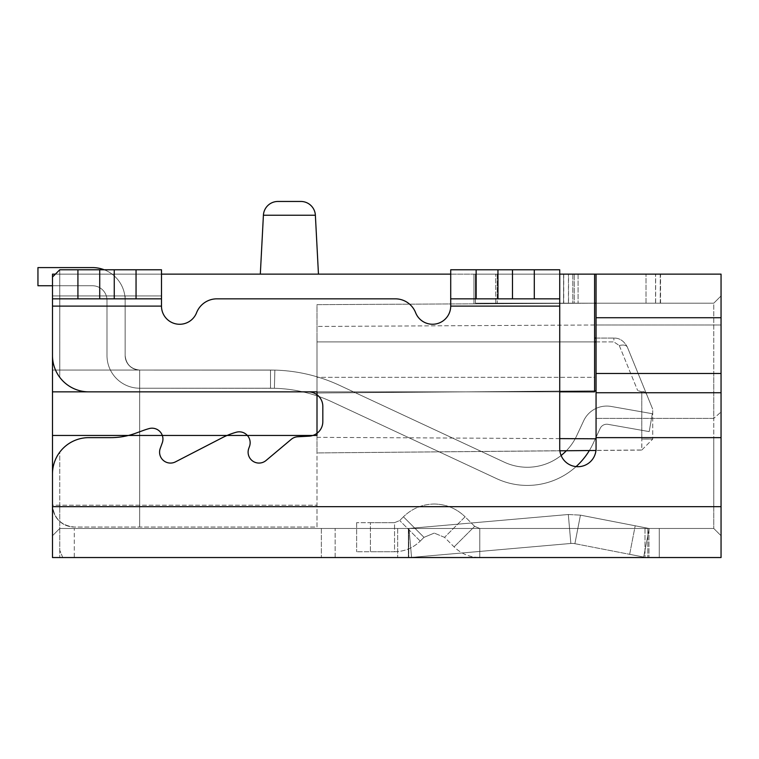 <?xml version="1.0" encoding="UTF-8"?>
<svg xmlns="http://www.w3.org/2000/svg" width="759" height="759" viewBox="0 0 759 759"><rect width="100%" height="100%" fill="white"/><g stroke="black" fill="none" stroke-linecap="round" stroke-linejoin="round"><path stroke-width="0.57" stroke-dasharray="3.79 2.85" d="M318.457 274.132L260.318 274.132L318.457 274.132L260.318 274.132L318.457 274.132L315.374 215.233L263.411 215.233L260.318 274.132M300.858 201.458L277.917 201.458L300.858 201.458A14.535 14.535 90 0 1 315.374 215.233L263.411 215.233L315.374 215.233M594.601 338.078L613.908 338.078C619.581 337.964 624.069 340.971 627.361 347.119L652.74 409.291L627.361 347.119C626.175 345.07 623.49 344.539 619.287 345.535C623.49 344.539 626.175 345.07 627.361 347.119C624.069 340.971 619.581 337.964 613.908 338.078L596.062 338.078M646.953 395.116C645.615 392.052 643.898 390.961 641.782 391.843L637.645 390.515L641.782 391.843L641.782 439.063L652.74 439.091L641.801 439.091L641.782 391.843C643.898 390.961 645.615 392.052 646.953 395.116M594.601 390.847L317.006 393.001L317.006 338.078L317.006 437.336L596.062 438.797M559.725 438.607L317.006 437.336L317.006 393.001L596.062 390.838M596.062 341.92L613.908 341.92L613.908 338.078L613.908 341.92L619.287 345.535L613.908 341.92L317.006 341.92L594.601 341.92M559.725 306.105L450.713 306.105L559.725 306.105L450.713 306.105L450.713 269.768L450.713 306.105A18.169 18.169 0 0 1 415.628 312.708A18.169 18.169 0 0 0 450.713 306.105A18.169 18.169 0 0 1 415.628 312.708A21.802 21.802 0 0 0 395.316 298.837L216.894 298.837A21.802 21.802 0 0 0 196.581 312.708A18.169 18.169 0 0 1 161.487 306.105L59.752 306.105L59.752 269.768L59.752 377.318A36.337 36.337 0 0 0 88.822 391.853L308.287 391.853A14.535 14.535 0 0 1 322.822 406.388L322.822 421.662A14.535 14.535 0 0 1 309.046 436.178L297.737 436.767A10.901 10.901 0 0 0 291.295 439.309L266.011 460.523A10.901 10.901 0 0 1 248.108 452.174A10.901 10.901 0 0 0 266.011 460.523A10.901 10.901 0 0 1 248.762 448.446L249.493 446.453A10.901 10.901 0 0 0 236.362 432.213A72.674 72.674 0 0 0 222.302 437.706L175.481 461.861A10.901 10.901 0 0 1 159.58 452.174A10.901 10.901 0 0 0 175.481 461.861A10.901 10.901 0 0 1 160.234 448.446L162.284 442.82A10.901 10.901 0 0 0 149.153 428.579A72.674 72.674 0 0 0 143.555 430.362L135.614 433.256A72.674 72.674 0 0 1 110.757 437.639L88.822 437.639A36.337 36.337 0 0 0 59.752 452.174L59.752 528.473L52.485 535.74L59.752 528.473L59.752 550.275L59.752 528.473L74.287 528.473L59.752 528.473L74.287 528.473L59.752 528.473L59.752 506.67L713.783 506.67L713.783 528.473L721.05 535.74L713.783 528.473L59.752 528.473L713.783 528.473L713.783 437.639L596.062 437.639L596.062 448.541A18.169 18.169 0 0 1 595.948 450.485L317.006 452.924L317.006 437.336L317.006 452.924L559.867 450.799A18.169 18.169 0 0 1 559.725 448.541L559.725 269.768L559.725 448.541L559.725 298.837L450.713 298.837L559.725 298.837L559.725 269.768L450.713 269.768L559.725 269.768L534.289 269.768L534.289 298.837L559.725 298.837M641.839 449.992L652.74 439.091L652.74 409.291L652.74 439.091L641.839 449.992L641.839 439.053L641.744 450.087L317.006 452.924L641.839 449.992M594.601 303.192L574.259 303.192L596.062 303.192L596.062 274.132L473.967 274.132L473.967 303.828L473.967 274.132L594.601 274.132L52.485 274.132L52.485 391.853L594.601 391.853L317.006 391.853L317.006 304.653L594.601 303.192L594.601 391.853L594.601 377.318L317.006 377.318L594.601 377.318L594.601 274.132L594.601 303.192L317.006 304.653L317.006 391.853L559.725 391.853M52.485 391.853L317.006 391.853L52.485 391.853L52.485 435.457L317.006 435.457L317.006 391.853L594.601 391.853L594.601 274.132M495.769 303.714L572.798 303.306L473.967 303.828L495.769 303.714L495.769 274.132L495.769 303.714M161.487 295.925L161.487 274.132L161.487 295.925L52.485 295.925L161.487 295.925M52.485 274.132L52.485 295.925L52.485 274.132L161.487 274.132L52.485 274.132M55.388 274.132L161.487 274.132M450.713 274.132L559.725 274.132M125.15 295.925L125.15 355.516C126.079 364.282 130.928 369.13 139.684 370.05L59.79 370.05L59.79 295.925L125.15 295.925L52.485 295.925L125.15 295.925L125.15 355.516L125.15 295.925L52.485 295.925L52.485 370.05L52.485 295.925L125.15 295.925L125.15 355.516C126.079 364.282 130.928 369.13 139.684 370.05C130.928 369.13 126.079 364.282 125.15 355.516L125.15 295.925L52.485 295.925L52.485 370.05L59.752 370.05L52.485 370.05L52.485 295.925L59.79 295.925L52.485 295.925L52.485 370.05L139.684 370.05L59.79 370.05L59.752 295.925L125.15 295.925L125.15 355.516C126.079 364.282 130.928 369.13 139.684 370.05C130.928 369.13 126.079 364.282 125.15 355.516L125.15 295.925L52.485 295.925L125.15 295.925L59.752 295.925L59.79 370.05L52.485 370.05L52.485 295.925L52.485 370.05L139.684 370.05L59.79 370.05L59.752 295.925L59.79 370.05L52.485 370.05L52.485 295.925L59.79 295.925L59.752 370.05L139.684 370.05C130.928 369.13 126.079 364.282 125.15 355.516C126.079 364.282 130.928 369.13 139.684 370.05L59.79 370.05L59.79 295.925L59.752 370.05L52.485 370.05L139.684 370.05C130.928 369.13 126.079 364.282 125.15 355.516L125.15 295.925L125.15 355.516C126.079 364.282 130.928 369.13 139.684 370.05L59.79 370.05L59.79 295.925L59.752 370.05L52.485 370.05L52.485 505.219C53.87 518.369 61.137 525.636 74.287 527.021L317.006 527.021L317.006 435.457L52.485 435.457L52.485 505.219A21.802 21.802 0 0 0 74.287 527.021A21.802 21.802 0 0 1 52.485 505.219C53.87 518.369 61.137 525.636 74.287 527.021L317.006 527.021L317.006 505.219L52.485 505.219L52.485 295.925L52.485 370.05L139.684 370.05L139.684 527.021L139.684 370.05L52.485 370.05L139.684 370.05C130.928 369.13 126.079 364.282 125.15 355.516L125.15 295.925M52.485 435.457L317.006 435.457L317.006 505.219L52.485 505.219M52.485 306.105L52.485 355.516C52.561 363.57 54.98 370.838 59.752 377.318A36.337 36.337 0 0 0 88.822 391.853L308.287 391.853A14.535 14.535 0 0 1 322.822 406.388L322.822 421.662A14.535 14.535 0 0 1 309.046 436.178L297.737 436.767A10.901 10.901 0 0 0 291.295 439.309L266.011 460.523L291.295 439.309A10.901 10.901 0 0 1 297.737 436.767L309.046 436.178A14.535 14.535 0 0 0 322.822 421.662L322.822 406.388A14.535 14.535 0 0 0 308.287 391.853L88.822 391.853A36.337 36.337 0 0 1 52.485 355.516L52.485 306.105L52.485 355.516C52.561 363.57 54.98 370.838 59.752 377.318L59.752 306.105L52.485 306.105L52.485 277.035L59.752 269.768L161.487 269.768L161.487 306.105L161.487 269.768L59.752 269.768L52.485 277.035L52.485 306.105L161.487 306.105A18.169 18.169 0 0 0 196.581 312.708A18.169 18.169 0 0 1 161.487 306.105L52.485 306.105M589.354 450.542A72.674 72.674 90.2 0 0 593.149 443.465L600.16 428.427A7.267 7.267 -58.6 0 1 608.006 424.338L649.192 431.605L608.006 424.338A7.267 7.267 -58.6 0 0 600.16 428.427L593.149 443.465A72.674 72.674 90.2 0 1 496.576 478.616L331.92 401.834L496.576 478.616A72.674 72.674 90.2 0 0 593.149 443.465L600.16 428.427A7.267 7.267 -58.6 0 1 608.006 424.338L649.192 431.605L608.006 424.338A7.267 7.267 121.4 0 0 600.16 428.427A7.267 7.267 -58.6 0 1 608.006 424.338A7.267 7.267 121.4 0 0 600.16 428.427L593.149 443.465A72.674 72.674 -89.8 0 1 496.576 478.616A72.674 72.674 90.2 0 0 593.149 443.465A72.674 72.674 -89.8 0 1 496.576 478.616L331.92 401.834A145.339 145.339 -70.7 0 0 274.388 388.276L270.498 388.219L270.498 370.05L270.498 388.219L270.498 370.05L274.872 370.107L274.388 388.276L274.872 370.107A163.508 163.508 109.3 0 1 339.596 385.373A163.508 163.508 109.3 0 0 274.872 370.107A163.508 163.508 -70.7 0 1 339.596 385.373L504.251 462.155A54.506 54.506 90.2 0 0 576.679 435.789A54.506 54.506 90.2 0 1 504.251 462.155L339.596 385.373L504.251 462.155A54.506 54.506 -89.8 0 0 561.11 455.495A54.506 54.506 -89.8 0 1 504.251 462.155L339.596 385.373L504.251 462.155A54.506 54.506 -89.8 0 0 561.11 455.495A54.506 54.506 -89.8 0 1 504.251 462.155A54.506 54.506 90.2 0 0 576.679 435.789L583.69 420.752A25.436 25.436 121.4 0 1 611.166 406.454A25.436 25.436 121.4 0 0 583.69 420.752A25.436 25.436 -58.6 0 1 611.166 406.454L652.342 413.712L649.192 431.605L652.342 413.712L649.192 431.605L652.342 413.712L649.192 431.605L652.342 413.712L649.192 431.605L652.342 413.712L611.166 406.454A25.436 25.436 121.4 0 0 583.69 420.752A25.436 25.436 -58.6 0 1 611.166 406.454L652.342 413.712L611.166 406.454L652.342 413.712L611.166 406.454L652.342 413.712L649.192 431.605L608.006 424.338A7.267 7.267 121.4 0 0 600.16 428.427A7.267 7.267 -58.6 0 1 608.006 424.338A7.267 7.267 121.4 0 0 600.16 428.427L593.149 443.465A72.674 72.674 -89.8 0 1 496.576 478.616A72.674 72.674 90.2 0 0 593.149 443.465A72.674 72.674 -89.8 0 1 496.576 478.616A72.674 72.674 90.2 0 0 576.072 466.614A18.169 18.169 0 0 1 561.11 455.495A54.506 54.506 -89.8 0 1 504.251 462.155L339.596 385.373A163.508 163.508 109.3 0 0 274.872 370.107L270.498 370.05L270.498 388.219L270.498 370.05L270.498 388.219L270.498 370.05L270.498 388.219L274.388 388.276L270.498 388.219L270.498 370.05L270.498 388.219L139.684 388.219A32.703 32.703 0 0 1 106.991 355.516L106.991 300.289A14.535 14.535 180 0 0 92.456 285.754L37.95 285.754L37.95 267.585L37.95 285.754L92.456 285.754A14.535 14.535 0 0 1 106.991 300.289L106.991 355.516A32.703 32.703 180 0 0 139.684 388.219L274.388 388.276L139.684 388.219A32.703 32.703 0 0 1 106.991 355.516L106.991 300.289A14.535 14.535 180 0 0 92.456 285.754L37.95 285.754L37.95 267.585L92.456 267.585L37.95 267.585L37.95 285.754L92.456 285.754A14.535 14.535 0 0 1 106.991 300.289L106.991 355.516A32.703 32.703 180 0 0 139.684 388.219L270.498 388.219L139.684 388.219A32.703 32.703 0 0 1 106.991 355.516L106.991 300.289A14.535 14.535 180 0 0 92.456 285.754A14.535 14.535 0 0 1 106.991 300.289L106.991 355.516A32.703 32.703 180 0 0 139.684 388.219L270.498 388.219L139.684 388.219L270.498 388.219L270.498 370.05L139.684 370.05L274.872 370.107L274.388 388.276A145.339 145.339 -70.7 0 1 331.92 401.834A145.339 145.339 109.3 0 0 274.388 388.276L274.872 370.107A163.508 163.508 -70.7 0 1 339.596 385.373L504.251 462.155A54.506 54.506 90.2 0 0 576.679 435.789L583.69 420.752L576.679 435.789A54.506 54.506 -89.8 0 1 566.366 450.742A54.506 54.506 -89.8 0 0 576.679 435.789L583.69 420.752A25.436 25.436 -58.6 0 1 611.166 406.454L652.342 413.712L649.192 431.605L608.006 424.338A7.267 7.267 121.4 0 0 600.16 428.427L593.149 443.465A72.674 72.674 -89.8 0 1 496.576 478.616L331.92 401.834A145.339 145.339 109.3 0 0 274.388 388.276L270.498 388.219L270.498 370.05L270.498 388.219L274.388 388.276A145.339 145.339 -70.7 0 1 331.92 401.834A145.339 145.339 109.3 0 0 274.388 388.276L274.872 370.107L139.684 370.05A14.535 14.535 0 0 1 125.15 355.516L125.15 300.289L125.15 355.516A14.535 14.535 180 0 0 139.684 370.05L274.872 370.107L274.388 388.276L270.498 388.219L270.498 370.05L270.498 388.219L139.684 388.219A32.703 32.703 0 0 1 106.991 355.516A32.703 32.703 180 0 0 139.684 388.219L270.498 388.219L270.498 370.05L139.684 370.05A14.535 14.535 0 0 1 125.15 355.516L125.15 300.289A32.703 32.703 180 0 0 104.192 269.768A32.703 32.703 180 0 1 125.15 300.289L125.15 355.516A14.535 14.535 180 0 0 139.684 370.05L274.872 370.107A163.508 163.508 -70.7 0 1 339.596 385.373A163.508 163.508 109.3 0 0 274.872 370.107L270.498 370.05L270.498 388.219L270.498 370.05L139.684 370.05A14.535 14.535 0 0 1 125.15 355.516L125.15 300.289L125.15 355.516A14.535 14.535 180 0 0 139.684 370.05L274.872 370.107L274.388 388.276A145.339 145.339 -70.7 0 1 331.92 401.834A145.339 145.339 109.3 0 0 274.388 388.276L274.872 370.107A163.508 163.508 -70.7 0 1 339.596 385.373L504.251 462.155L339.596 385.373A163.508 163.508 109.3 0 0 274.872 370.107L270.498 370.05L270.498 388.219L274.388 388.276L270.498 388.219L270.498 370.05L139.684 370.05A14.535 14.535 0 0 1 125.15 355.516L125.15 300.289A32.703 32.703 180 0 0 104.192 269.768A32.703 32.703 180 0 1 125.15 300.289L125.15 355.516A14.535 14.535 180 0 0 139.684 370.05L274.872 370.107L274.388 388.276A145.339 145.339 -70.7 0 1 331.92 401.834A145.339 145.339 109.3 0 0 274.388 388.276L274.872 370.107A163.508 163.508 -70.7 0 1 339.596 385.373L504.251 462.155A54.506 54.506 90.2 0 0 576.679 435.789L583.69 420.752L576.679 435.789A54.506 54.506 -89.8 0 1 566.366 450.742A54.506 54.506 -89.8 0 0 576.679 435.789L583.69 420.752A25.436 25.436 -58.6 0 1 611.166 406.454A25.436 25.436 121.4 0 0 583.69 420.752L576.679 435.789L583.69 420.752A25.436 25.436 -58.6 0 1 611.166 406.454L652.342 413.712L611.166 406.454A25.436 25.436 121.4 0 0 583.69 420.752L576.679 435.789A54.506 54.506 -89.8 0 1 566.366 450.742M52.485 285.754L92.456 285.754A14.535 14.535 0 0 1 106.991 300.289L106.991 355.516L106.991 300.289A14.535 14.535 180 0 0 92.456 285.754L37.95 285.754L92.456 285.754A14.535 14.535 0 0 1 106.991 300.289A14.535 14.535 180 0 0 92.456 285.754L37.95 285.754L37.95 267.585L92.456 267.585L37.95 267.585L37.95 285.754L92.456 285.754L37.95 285.754L37.95 267.585L37.95 285.754L37.95 267.585L92.456 267.585A32.703 32.703 0 0 1 125.15 300.289L125.15 355.516L125.15 300.289A32.703 32.703 180 0 0 104.192 269.768M444.546 537.353L434.262 533.093L444.546 537.353L465.096 516.794L474.65 526.348L479.783 528.473L659.277 528.473L479.783 528.473L479.783 557.542L479.783 528.473L474.65 526.348L454.091 546.897L474.65 526.348L465.096 516.794L444.546 537.353L454.091 546.897C461.263 553.814 469.83 557.362 479.783 557.542L659.277 557.542L479.783 557.542C469.83 557.362 461.263 553.814 454.091 546.897L444.546 537.353M52.485 506.67L721.05 506.67L721.05 437.639L721.05 506.67L59.752 506.67L59.752 452.174C54.98 458.654 52.561 465.922 52.485 473.967A36.337 36.337 0 0 1 88.822 437.639L110.757 437.639A72.674 72.674 0 0 0 135.614 433.256L143.555 430.362A72.674 72.674 0 0 1 149.153 428.579A10.901 10.901 0 0 1 162.284 442.82L160.234 448.446A10.901 10.901 0 0 0 159.58 452.174A10.901 10.901 0 0 1 160.234 448.446L162.284 442.82A10.901 10.901 0 0 0 149.153 428.579A72.674 72.674 0 0 0 143.555 430.362L135.614 433.256A72.674 72.674 0 0 1 110.757 437.639L88.822 437.639A36.337 36.337 0 0 0 59.752 452.174C54.98 458.654 52.561 465.922 52.485 473.967L52.485 557.542L52.485 506.67L52.485 535.74L59.752 528.473L52.485 535.74L52.485 557.542L74.287 557.542L74.287 528.473L74.287 557.542L52.485 557.542L721.05 557.542L721.05 506.67L721.05 535.74L721.05 506.67L713.783 506.67L713.783 437.639L596.062 437.639L596.062 373.494L596.062 392.735L721.05 392.735L721.05 274.132L655.643 274.132L655.643 303.192L660.539 303.192L563.681 303.192M655.643 303.192L713.783 303.192L721.05 295.925L721.05 373.494L721.05 274.132L721.05 295.925L713.783 303.192L713.783 373.494L713.783 303.192L563.558 303.192L563.624 274.132L568.538 274.132L475.428 274.132L563.681 274.132M563.662 274.132L563.662 303.192M434.262 504.023C422.317 504.242 412.042 508.502 403.437 516.794C412.042 508.502 422.317 504.242 434.262 504.023C446.216 504.242 456.491 508.502 465.096 516.794C456.491 508.502 446.216 504.242 434.262 504.023M62.76 557.542L59.752 550.275L62.76 557.542M408.759 557.542L659.277 557.542L408.759 557.542L408.759 528.473L397.669 528.473L659.277 528.473L408.759 528.473L659.277 528.473L408.759 528.473L408.759 557.542M335.136 528.473L647.806 528.473L321.361 528.473L335.136 528.473L335.136 557.542L647.806 557.542L321.361 557.542L335.136 557.542L335.136 528.473M408.38 528.473L397.669 528.473L408.38 528.473L408.38 557.542L408.38 528.473L409.016 528.444L408.38 528.473L408.38 557.542L397.669 557.542L408.38 557.542L408.38 528.473L409.016 528.444L408.38 528.473M321.361 528.473L321.361 557.542L321.361 528.473M659.277 528.473L659.277 557.542L644.998 557.542L659.277 557.542L659.277 528.473M411.549 557.4L408.38 557.542L411.549 557.4L409.016 528.444L568.32 514.507L409.016 528.444L568.32 514.507L409.016 528.444L411.549 557.4L408.38 557.542L411.549 557.4L409.016 528.444L411.549 557.4L570.853 543.463L568.32 514.507L570.853 543.463L411.549 557.4L570.853 543.463L568.32 514.507L580.436 515.143L568.32 514.507L570.853 543.463L411.549 557.4M721.05 392.735L721.05 437.639L596.062 437.639L596.062 448.541A18.169 18.169 0 0 1 577.893 466.7A18.169 18.169 0 0 1 559.725 448.541A18.169 18.169 0 0 0 577.893 466.7A18.169 18.169 0 0 0 596.062 448.541L596.062 418.389L713.783 418.389L713.783 373.494L721.05 373.494L721.05 437.639L721.05 373.494L596.062 373.494L596.062 274.132L596.062 324.994L721.05 324.994L596.062 324.994L596.062 303.192L713.783 303.192L721.05 295.925L713.783 303.192L596.062 303.192M721.05 506.67L721.05 437.639L713.783 437.639L713.783 373.494L596.062 373.494L596.062 418.389L713.783 418.389L721.05 411.976L713.783 418.389L713.783 437.639L721.05 437.639M248.108 452.174A10.901 10.901 0 0 1 248.762 448.446L249.493 446.453A10.901 10.901 0 0 0 236.362 432.213A72.674 72.674 0 0 0 222.302 437.706L175.481 461.861L222.302 437.706A72.674 72.674 0 0 1 236.362 432.213A10.901 10.901 0 0 1 249.493 446.453L248.762 448.446A10.901 10.901 0 0 0 248.108 452.174M415.628 312.708A21.802 21.802 0 0 0 395.316 298.837L216.894 298.837A21.802 21.802 0 0 0 196.581 312.708A21.802 21.802 0 0 1 216.894 298.837L395.316 298.837A21.802 21.802 0 0 1 415.628 312.708M568.32 514.507L580.436 515.143L568.32 514.507M655.548 303.192L655.548 274.132L721.05 274.132L596.062 274.132M563.605 274.132L563.558 303.192L475.428 303.192L574.259 303.192L574.259 274.132L574.259 303.192L475.428 303.192L475.428 274.132L475.428 303.192L475.428 274.132L475.428 303.192L568.538 303.192L568.538 274.132M403.437 516.794L423.987 537.353L434.262 533.093L423.987 537.353L403.437 516.794L399.689 520.541L403.437 516.794M580.436 515.143L574.895 543.681A14.573 14.563 -87.7 0 0 570.853 543.463A14.573 14.563 -86.3 0 1 574.895 543.681L580.436 515.143L649.22 528.511L580.436 515.143L574.895 543.681A14.573 14.563 -87.7 0 0 570.853 543.463A14.573 14.563 -86.3 0 1 574.895 543.681L580.436 515.143L649.22 528.511L580.436 515.143M596.062 437.639L596.062 392.735M568.444 303.192L568.444 274.132M563.624 303.192L568.538 303.192M563.738 274.132L563.738 303.192M52.485 277.035L59.752 269.768L161.487 269.768L161.487 306.105M450.713 306.105L450.713 269.768L534.289 269.768L534.289 298.837L476.149 298.837L476.149 269.768M450.713 298.837L476.149 298.837M52.485 298.837L161.487 298.837L52.485 298.837L77.921 298.837L77.921 269.768L77.921 298.837L161.487 298.837M420.239 541.091L399.689 520.541L420.239 541.091L423.987 537.353L420.239 541.091C413.067 548.007 404.509 551.556 394.547 551.736L394.547 522.666L399.689 520.541L394.547 522.666L394.547 551.736C404.509 551.556 413.067 548.007 420.239 541.091M574.895 543.681L643.67 557.049L649.22 528.511L643.67 557.049L574.895 543.681M629.657 554.326L643.67 557.049L649.22 528.511L643.67 557.049L629.657 554.326L635.198 525.788L629.657 554.326M136.051 269.768L136.051 298.837M77.921 269.768L77.921 298.837M534.289 269.768L534.289 298.837M394.547 551.736L370.411 551.736L394.547 551.736M370.411 522.666L394.547 522.666L356.635 522.666L370.411 522.666L370.411 551.736L356.635 551.736L370.411 551.736L370.411 522.666M356.635 522.666L356.635 551.736L356.635 522.666M92.456 267.585A32.703 32.703 0 0 1 125.15 300.289A32.703 32.703 0 0 0 92.456 267.585A32.703 32.703 0 0 1 125.15 300.289A32.703 32.703 0 0 0 92.456 267.585M106.991 355.516A32.703 32.703 180 0 0 139.684 388.219A32.703 32.703 0 0 1 106.991 355.516L106.991 300.289L106.991 355.516M125.15 355.516A14.535 14.535 180 0 0 139.684 370.05A14.535 14.535 0 0 1 125.15 355.516M496.576 478.616L331.92 401.834L496.576 478.616M600.16 428.427L593.149 443.465L600.16 428.427M649.192 431.605L608.006 424.338L649.192 431.605M619.287 345.535L637.645 390.515L619.287 345.535M594.601 324.994L317.006 326.446L594.601 324.994M572.798 274.132L572.798 303.306L572.798 274.132M578.092 274.132L578.092 303.192L578.092 274.132M59.752 528.473L59.752 557.542L59.752 528.473M648.954 528.473L648.954 557.542L648.954 528.473M647.806 528.473L647.806 557.542L647.806 528.473M644.998 528.473L644.998 557.542L644.998 528.473M660.311 303.192L660.311 274.132M721.05 317.727L596.062 317.727M646.004 303.192L646.004 274.132L646.004 303.192M497.23 274.132L497.23 303.192L497.23 274.132M660.245 274.132L660.245 303.192M721.05 373.494L596.062 373.494M114.258 269.768L114.258 298.837M99.723 269.768L99.723 298.837M512.486 269.768L512.486 298.837M497.951 269.768L497.951 298.837M397.669 528.473L397.669 557.542L397.669 528.473M660.539 303.192L660.539 274.132M660.463 303.192L660.463 274.132"/><path stroke-width="1.14" d="M260.318 274.132L263.411 215.233A14.535 14.535 -90 0 1 277.917 201.458A14.535 14.535 -90 0 0 263.411 215.233L315.374 215.233A14.535 14.535 90 0 0 300.858 201.458L277.917 201.458L300.858 201.458M315.374 215.233L318.457 274.132M596.062 338.078L594.601 338.078M596.062 390.838L594.601 390.847M596.062 438.797L559.725 438.607M566.366 450.742A54.506 54.506 -89.8 0 1 561.11 455.495A54.506 54.506 -89.8 0 0 566.366 450.742A54.506 54.506 -89.8 0 1 561.11 455.495A54.506 54.506 -89.8 0 0 566.366 450.742A54.506 54.506 -89.8 0 1 561.11 455.495A18.169 18.169 0 0 1 559.867 450.799L595.948 450.485A18.169 18.169 0 0 1 576.072 466.614A72.674 72.674 90.2 0 0 589.354 450.542M559.725 391.853L594.601 391.853L594.601 274.132L596.062 274.132L596.062 373.494L721.05 373.494L721.05 274.132L596.062 274.132M52.485 505.219L52.485 435.457L317.006 435.457L317.006 391.853L52.485 391.853L52.485 274.132L55.388 274.132M161.487 274.132L450.713 274.132M559.725 274.132L594.601 274.132M52.485 435.457L52.485 391.853M104.192 269.768A32.703 32.703 180 0 0 92.456 267.585A32.703 32.703 180 0 1 104.192 269.768A32.703 32.703 180 0 0 92.456 267.585A32.703 32.703 180 0 1 104.192 269.768A32.703 32.703 180 0 0 92.456 267.585L37.95 267.585L37.95 285.754L52.485 285.754M161.487 306.105L52.485 306.105L52.485 355.516A36.337 36.337 0 0 0 88.822 391.853L308.287 391.853A14.535 14.535 0 0 1 322.822 406.388L322.822 421.662A14.535 14.535 0 0 1 309.046 436.178L297.737 436.767A10.901 10.901 0 0 0 291.295 439.309L266.011 460.523A10.901 10.901 0 0 1 248.762 448.446L249.493 446.453A10.901 10.901 0 0 0 236.362 432.213A72.674 72.674 0 0 0 222.302 437.706L175.481 461.861A10.901 10.901 0 0 1 160.234 448.446L162.284 442.82A10.901 10.901 0 0 0 149.153 428.579A72.674 72.674 0 0 0 143.555 430.362L135.614 433.256A72.674 72.674 0 0 1 110.757 437.639L88.822 437.639A36.337 36.337 0 0 0 52.485 473.967L52.485 557.542L721.05 557.542L721.05 392.735L596.062 392.735L596.062 448.541A18.169 18.169 0 0 1 577.893 466.7A18.169 18.169 0 0 1 559.725 448.541L559.725 306.105L450.713 306.105A18.169 18.169 0 0 1 415.628 312.708A21.802 21.802 0 0 0 395.316 298.837L216.894 298.837A21.802 21.802 0 0 0 196.581 312.708A18.169 18.169 0 0 1 161.487 306.105L161.487 269.768L59.752 269.768L52.485 277.035M721.05 373.494L721.05 392.735M559.725 306.105L559.725 269.768L450.713 269.768L450.713 306.105M596.062 392.735L596.062 373.494M559.725 298.837L534.289 298.837L534.289 269.768M534.289 298.837L450.713 298.837M596.062 303.192L594.601 303.192M77.921 269.768L77.921 298.837L52.485 298.837M161.487 298.837L77.921 298.837M136.051 298.837L136.051 269.768M476.149 269.768L476.149 298.837M92.456 267.585L37.95 267.585L92.456 267.585M594.601 341.92L596.062 341.92M721.05 506.67L52.485 506.67M721.05 437.639L596.062 437.639M596.062 317.727L721.05 317.727M99.723 269.768L99.723 298.837M114.258 269.768L114.258 298.837M497.951 269.768L497.951 298.837M512.486 269.768L512.486 298.837"/></g></svg>
